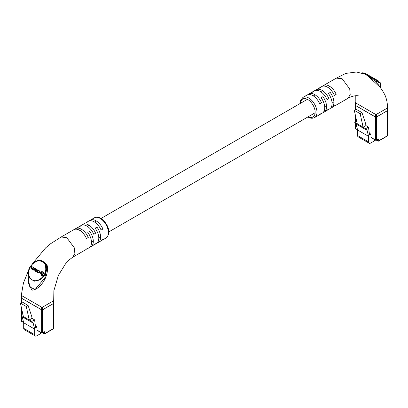 <?xml version="1.0" encoding="UTF-8"?>
<svg xmlns="http://www.w3.org/2000/svg" width="408" height="408" viewBox="0 0 408 408"><rect width="100%" height="100%" fill="white"/><g stroke="black" fill="none" stroke-linecap="round" stroke-linejoin="round"><path stroke-width="0.61" d="M355.205 109.778L355.205 105.126A0.648 0.372 0 0 0 355.394 105.392L355.394 109.67M375.518 117.009A0.648 0.372 0 0 0 376.431 117.009L376.431 139.985A0.648 0.372 180 0 1 375.518 139.985A0.648 0.372 120 0 0 375.651 140.281L371.076 137.639A0.648 0.372 -60 0 1 370.943 137.343L375.518 139.985L375.518 117.009L355.394 105.392M375.651 140.281A0.648 0.648 0 0 0 376.298 140.281A0.648 0.372 60 0 0 376.431 139.985L378.032 139.062A0.969 0.561 -60 0 1 378.721 139.459L378.721 140.78L387.411 135.762L387.411 110.675L376.431 117.009M387.411 110.675A0.648 0.372 0 0 0 387.6 110.41L387.6 135.497A0.648 0.372 180 0 1 387.411 135.762A0.648 0.372 -120 0 1 387.279 136.058A0.648 0.648 0 0 0 387.6 135.497M370.943 137.343L370.943 134.176L369.572 134.966L368.46 127.056L365.9 125.577L365.639 123.721L361.978 112.628L356.123 109.247L354.297 110.303L360.152 113.684L361.978 112.628M360.152 113.684L363.125 127.179L357.27 123.797L354.297 110.303M374.651 139.704L374.651 140.75L370.622 143.075A2.912 1.683 120 0 1 369.169 143.218A2.912 1.683 120 0 1 368.567 141.887L368.567 136.343L367.067 130.341L365.685 128.658L368.46 127.056M356.689 121.176L354.705 122.318L356.087 124.001L357.587 130.004L357.587 135.548A2.912 1.683 120 0 0 358.193 136.884L369.169 143.218M370.943 134.176L369.332 133.243M367.067 130.341L356.087 124.001M365.685 128.658L363.125 127.179L365.9 125.577M354.705 122.318L357.27 123.797M368.567 136.343L357.587 130.004M380.618 87.97L380.618 83.308L373.84 80.136L378.721 85.088L380.531 87.858M323.177 112.445A11.643 6.722 -120 0 0 324.166 112.042A11.643 6.722 -120 0 0 322.896 96.665L321.065 97.721A11.643 6.722 60 0 1 322.335 113.098L320.504 114.153A11.643 6.722 -120 0 0 321.545 113.286L319.719 114.342A11.643 6.722 60 0 1 318.679 115.209L314.563 117.586A11.643 6.722 60 0 0 316.348 108.258A11.643 6.722 60 0 0 308.739 97.997A11.643 6.722 60 0 0 302.92 97.42L307.035 95.044A11.643 6.722 60 0 1 312.854 95.62A11.643 6.722 60 0 1 319.719 103.836L321.545 102.775A11.643 6.722 -120 0 0 314.685 94.564A11.643 6.722 -120 0 0 308.866 93.988A11.643 6.722 -120 0 0 308.02 94.641M330.495 108.222A11.643 6.722 -120 0 0 331.485 107.819A11.643 6.722 -120 0 0 330.215 92.438L328.384 93.493A11.643 6.722 60 0 1 329.654 108.875L327.823 109.931A11.643 6.722 -120 0 0 328.863 109.064L327.032 110.119A11.643 6.722 60 0 1 325.997 110.986L324.166 112.042M319.52 114.556A11.643 6.722 -120 0 0 320.504 114.153M326.839 110.333A11.643 6.722 -120 0 0 327.823 109.931M334.157 106.106A11.643 6.722 -120 0 0 335.141 105.703A11.643 6.722 -120 0 0 336.182 104.836L334.351 105.891A11.643 6.722 60 0 1 333.316 106.758L331.485 107.819M308.866 93.988L310.692 92.932A11.643 6.722 60 0 1 311.962 92.463L313.793 91.407A11.643 6.722 -120 0 0 312.523 91.877L314.354 90.821A11.643 6.722 60 0 1 320.173 91.397A11.643 6.722 60 0 1 327.032 99.608L328.863 98.552A11.643 6.722 -120 0 0 322.004 90.341A11.643 6.722 -120 0 0 316.18 89.765L318.01 88.704A11.643 6.722 60 0 1 319.28 88.24L321.111 87.184A11.643 6.722 -120 0 0 319.841 87.649L321.672 86.593A11.643 6.722 60 0 1 327.491 87.169A11.643 6.722 60 0 1 334.351 95.385L336.182 94.325A11.643 6.722 -120 0 0 329.322 86.114A11.643 6.722 -120 0 0 323.498 85.537L336.309 78.142L342.128 78.718L349.733 88.98L350.202 94.763L347.866 98.359C350.916 96.65 353.945 95.747 356.949 95.645L358.923 95.941M355.205 102.49L355.205 105.182A0.648 0.372 180 0 0 355.394 105.442L375.518 117.065A0.648 0.372 180 0 0 376.431 117.065L387.411 110.726A0.648 0.372 180 0 0 387.6 110.461L387.6 107.768C387.432 102.979 386.544 98.716 384.933 94.972L382.332 90.326L380.072 87.251L370.357 78.265L370.632 77.816L364.956 74.032L362.513 73.129A0.648 0.627 -109.1 0 1 362.462 73.19M364.971 74.149L367.348 75.556L370.357 78.265M355.394 105.442L355.394 102.224L355.394 102.75L375.518 114.373L376.431 114.373L387.411 108.033L387.411 107.503L387.411 110.726M362.253 73.124A0.648 0.648 120.1 0 1 363.156 72.848L380.297 82.748M316.18 89.765A11.643 6.722 -120 0 0 315.338 90.418M323.498 85.537A11.643 6.722 -120 0 0 322.657 86.19M312.523 91.877A11.643 6.722 -120 0 0 311.681 92.529M319.841 87.649A11.643 6.722 -120 0 0 319 88.301M380.618 83.308L380.297 82.748L374.161 79.203L373.84 80.136L370.632 77.816L370.801 77.265L367.858 75.567A0.648 0.352 120 0 0 367.618 75.572A0.648 0.428 128.2 0 1 367.348 75.556M362.513 73.129A0.648 0.643 120 0 1 363.344 72.961L365.221 74.042A0.648 0.393 120 0 0 364.956 74.032A0.648 0.311 -67.1 0 1 364.778 74.067M367.343 75.266L367.664 74.705L365.191 73.277L364.864 73.838M367.664 74.705L368.118 74.97L367.792 75.526M368.118 74.97L368.822 75.373L368.495 75.934M368.822 75.373L369.128 75.551L368.801 76.112M371.79 77.836L372.116 77.275L371.683 77.025L373.866 78.285L373.601 78.882M373.922 78.321L374.197 78.479L373.871 79.04M374.197 78.479L375.712 79.351M375.462 79.958L375.783 79.397L375.513 79.239L375.192 79.8M375.783 79.397L377.349 80.299M377.007 80.845L377.329 80.284L377.058 80.131L376.732 80.687M377.329 80.284L377.783 80.549M371.142 76.714L371.035 77.398M371.356 76.842L371.188 77.489M369.204 76.342L369.526 75.781L371.255 76.781L370.933 77.342M21.308 302.552L21.308 297.901A0.648 0.372 0 0 0 21.497 298.166L21.497 302.445M41.621 309.784A0.648 0.372 0 0 0 42.539 309.784L42.539 332.76A0.648 0.372 180 0 1 41.621 332.76A0.648 0.372 120 0 0 41.759 333.055L37.184 330.414A0.648 0.372 -60 0 1 37.052 330.118L41.621 332.76L41.621 309.784L21.497 298.166M41.759 333.055A0.648 0.648 0 0 0 42.401 333.055A0.648 0.372 60 0 0 42.539 332.76L44.14 331.837A0.969 0.561 -60 0 1 44.824 332.229L44.824 333.55L53.514 328.532L53.514 303.445L42.539 309.784M53.514 303.445A0.648 0.372 0 0 0 53.703 303.18L53.703 328.272A0.648 0.372 180 0 1 53.514 328.532A0.648 0.372 -120 0 1 53.382 328.828A0.648 0.648 0 0 0 53.703 328.272M37.052 330.118L37.052 326.951L35.675 327.741L34.568 319.826L32.002 318.347L31.742 316.491L28.086 305.398L22.231 302.022L20.4 303.078L26.255 306.459L28.086 305.398M26.255 306.459L29.228 319.949L23.373 316.572L20.4 303.078M40.754 332.474L40.754 333.525L36.73 335.85A2.912 1.683 120 0 1 35.272 335.993A2.912 1.683 120 0 1 34.67 334.662L34.67 329.113L33.17 323.116L31.788 321.428L34.568 319.826M22.797 313.946L20.813 315.093L22.195 316.776L23.695 322.779L23.695 328.323A2.912 1.683 120 0 0 24.296 329.654L35.272 335.993M37.052 326.951L35.435 326.017M33.17 323.116L22.195 316.776M31.788 321.428L29.228 319.949L32.002 318.347M20.813 315.093L23.373 316.572M34.67 329.113L23.695 322.779M28.29 273.304L28.29 278.491L29.81 286.997L35.108 289.476L44.824 277.863L46.721 268.994L44.824 275.354L40.259 279.817L34.629 281.178L30.019 278.674L28.29 273.294C28.784 271.187 27.387 267.923 34.746 262.084L34.746 262.456C28.331 265.802 26.28 276.762 32.043 279.863C37.623 283.285 46.053 276.038 45.752 268.806L45.563 265.042L43.687 262.721L41.05 261.202L38.107 260.732L34.746 262.456M61.062 237.053L73.766 229.719A11.643 6.722 60 0 1 79.586 230.296A11.643 6.722 60 0 1 86.445 238.512L88.276 237.456A11.643 6.722 -120 0 0 81.416 229.24A11.643 6.722 -120 0 0 75.592 228.664L77.423 227.608A11.643 6.722 60 0 1 78.693 227.144L80.524 226.088A11.643 6.722 -120 0 0 79.254 226.552L81.085 225.496A11.643 6.722 60 0 1 86.904 226.073A11.643 6.722 60 0 1 93.763 234.284L95.594 233.228A11.643 6.722 -120 0 0 88.735 225.017A11.643 6.722 -120 0 0 82.911 224.441L84.742 223.385A11.643 6.722 60 0 1 86.011 222.916L87.842 221.86A11.643 6.722 -120 0 0 86.573 222.329A11.643 6.722 -120 0 0 85.731 222.982M79.254 226.552A11.643 6.722 -120 0 0 78.412 227.205M72.599 257.28L74.868 253.628L74.358 247.86L66.779 237.691L61.175 236.997L50.393 243.856L45.681 247.809L32.048 264.226M75.592 228.664A11.643 6.722 -120 0 0 74.751 229.316M82.911 224.441A11.643 6.722 -120 0 0 82.069 225.094M86.573 222.329L88.403 221.269A11.643 6.722 60 0 1 94.222 221.845A11.643 6.722 60 0 1 101.082 230.061L102.913 229.005A11.643 6.722 -120 0 0 96.053 220.789A11.643 6.722 -120 0 0 90.229 220.213A11.643 6.722 -120 0 0 89.388 220.866M21.497 298.217L21.497 294.994L21.497 295.525L41.621 307.142L42.539 307.142L53.514 300.803L53.514 300.278L53.514 303.501L42.539 309.835A0.648 0.372 180 0 1 41.621 309.835L21.497 298.217A0.648 0.372 180 0 1 21.308 297.952L21.308 295.259L23.455 282.912L28.779 269.907M37.597 260.579L38.551 260.024L41.56 260.661A0.648 0.428 -51.8 0 1 41.295 260.901L43.952 262.436L46.395 265.011L47.042 264.93C49.761 276.374 39.5 290.159 31.895 290.139L28.688 283.631L28.29 276.058M41.56 260.661L44.146 262.155L47.042 264.93M33.91 270.346L34.165 270.494L35.307 268.51L34.711 268.163L33.997 269.408L33.196 269.611L32.701 268.607L33.395 267.403L33.721 267.592L33.028 268.796L33.247 269.642L32.926 269.453M33.395 267.403L33.125 267.245L32.446 268.423L31.559 268.668L31.105 267.806L31.855 266.516L31.579 266.358L30.814 267.684L31.125 268.78L32.268 268.949L32.579 269.617L34.037 270.111M31.447 268.964L32.589 269.137M31.686 268.739L31.431 267.99L32.176 266.699L31.855 266.516M41.427 275.451L42.192 275.895L44.044 272.682L41.244 271.07L40.79 271.85L42.503 272.84L41.106 275.267L41.866 275.706L43.722 272.498M41.116 272.039L42.503 272.84M39.974 273.003L41.473 273.87L41.912 273.115L40.086 272.065L39.653 272.814L41.152 273.681L41.585 272.926M35.547 271.33L37.296 271.269L37.546 270.835L36.797 269.326L35.042 269.387L34.792 269.826L35.613 271.371L36.975 271.085L37.225 270.647L36.797 269.326L37.118 269.515M37.551 271.58L37.612 272.524L38.066 272.789L39.341 272.457L39.382 270.82L38.765 270.463L37.653 270.749L39.081 271.009L39.316 271.871L38.265 272.539L37.551 271.58L38.087 272.437M37.929 272.707L38.393 272.972L39.668 272.641L39.923 272.197L39.382 270.82L39.703 271.009M37.934 272.712L37.612 272.524L37.934 272.712M86.251 249.232A11.643 6.722 -120 0 0 87.236 248.829A11.643 6.722 -120 0 0 88.276 247.962L86.445 249.023A11.643 6.722 60 0 1 85.41 249.89L72.649 257.254M93.57 245.009A11.643 6.722 -120 0 0 94.554 244.606A11.643 6.722 -120 0 0 95.594 243.739L93.763 244.795A11.643 6.722 60 0 1 92.728 245.662L90.897 246.718A11.643 6.722 -120 0 0 89.627 231.341L87.797 232.397A11.643 6.722 60 0 1 89.066 247.773L87.236 248.829M100.888 240.786A11.643 6.722 -120 0 0 101.873 240.383A11.643 6.722 -120 0 0 102.913 239.516L101.082 240.572A11.643 6.722 60 0 1 100.047 241.439L98.216 242.495A11.643 6.722 -120 0 0 96.946 227.113L95.115 228.174A11.643 6.722 60 0 1 96.385 243.55L94.554 244.606M97.226 242.898A11.643 6.722 -120 0 0 98.216 242.495M89.908 247.121A11.643 6.722 -120 0 0 90.897 246.718M53.703 300.543L53.703 303.236A0.648 0.372 180 0 1 53.514 303.501M45.563 265.042A0.648 0.255 -7.4 0 1 46.395 265.011L46.721 268.994L45.752 268.806M34.746 262.084L38.179 260.324A0.648 0.255 67.4 0 1 38.276 260.324L39.015 260.141L41.295 260.901A0.648 0.372 -62.8 0 0 41.05 261.202M43.687 262.721A0.648 0.372 -57.2 0 1 43.952 262.436A0.648 0.311 112.9 0 0 44.146 262.155M39.015 260.141L38.179 260.324A0.648 0.255 67.4 0 0 38.107 260.732M41.866 275.706L42.192 275.895M41.152 273.681L41.473 273.87M35.297 270.825L35.853 271.147L36.71 270.907L36.72 269.647L36.164 269.326L35.307 269.566L35.297 270.825M36.72 269.647L35.629 269.754L35.623 271.014M32.9 269.805L33.716 269.923L33.838 270.305L34.986 268.321M33.838 270.305L34.165 270.494M37.653 270.749L38.235 271.075M37.913 270.887L39.081 271.009M355.394 115.286L355.394 121.926M355.394 123.155L355.394 128.367L357.479 129.571M368.567 141.887L357.587 135.548M376.625 140.097L377.803 140.78L377.767 139.434M378.721 139.459A0.648 0.372 180 0 1 377.803 139.459L377.803 139.414M355.394 128.367A0.648 0.372 180 0 1 355.205 128.102A0.648 0.648 0 0 0 355.526 128.663A0.648 0.372 -60 0 1 355.394 128.367M378.032 139.062A0.648 0.372 60 0 1 377.9 139.358L377.737 139.312M378.262 141.041A0.648 0.372 -120 0 0 378.588 141.076A0.648 0.372 -120 0 0 378.721 140.78A0.648 0.372 0 0 1 377.803 140.78A0.648 0.372 120 0 0 377.941 141.076L376.431 140.204M308.285 116.729A10.348 5.977 -120 0 0 315.139 111.991A10.348 5.977 -120 0 0 307.826 99.583A10.348 5.977 -120 0 0 300.523 103.285M376.431 117.065L376.431 114.373M375.518 117.065L375.518 114.373M372.504 77.5L372.183 78.061M373.866 78.285L373.539 78.846M374.911 78.892L374.59 79.453M376.462 79.784L376.14 80.345M378.099 80.728L377.772 81.289M370.143 76.138L369.816 76.699M21.497 308.06L21.497 314.695M21.497 315.93L21.497 321.142L23.588 322.345M34.67 334.662L23.695 328.323M42.728 332.867L43.911 333.55L43.87 332.209M44.824 332.229A0.648 0.372 180 0 1 43.911 332.229L43.906 332.189M21.497 321.142A0.648 0.372 180 0 1 21.308 320.877A0.648 0.648 0 0 0 21.634 321.438A0.648 0.372 -60 0 1 21.497 321.142M44.14 331.837A0.648 0.372 60 0 1 44.003 332.132L43.845 332.081M44.365 333.815A0.648 0.372 -120 0 0 44.691 333.846A0.648 0.372 -120 0 0 44.824 333.55A0.648 0.372 0 0 1 43.911 333.55A0.648 0.372 120 0 0 44.044 333.846L42.539 332.979M100.169 218.413A11.643 6.722 -120 0 0 94.345 217.836C96.349 216.826 98.507 217 100.817 218.351C106.58 222.09 112.526 232.325 105.988 238.007A11.643 6.722 -120 0 0 107.773 228.674A11.643 6.722 -120 0 0 100.169 218.413M42.539 309.835L42.539 307.142M41.621 309.835L41.621 307.142M35.613 271.371L35.935 271.56M36.975 271.085L37.296 271.269M37.225 270.647L37.546 270.835M35.078 269.963L35.399 270.147M36.164 269.326L36.485 269.51M35.307 269.566L35.629 269.754M32.701 268.607L33.028 268.796M31.105 267.806L31.431 267.99M31.457 268.969L31.778 269.158M33.017 269.872L33.344 270.06M38.617 270.744L38.944 270.927M38.066 272.789L38.393 272.972M39.341 272.457L39.668 272.641M39.602 272.014L39.923 272.197M91.463 241.908L93.294 240.853M98.782 237.686L100.613 236.63M108.778 231.912L315.129 112.776M324.737 107.233L326.563 106.177M332.056 103.005L333.882 101.949M80.044 230.576L81.875 229.52M87.363 226.353L89.194 225.298M94.681 222.125L96.512 221.07M101.016 218.469L307.367 99.333M313.313 95.9L315.144 94.845M320.632 91.672L322.463 90.617M327.95 87.45L329.781 86.394M355.205 114.429L355.205 122.033M355.205 122.925L355.205 128.102M357.546 129.826L355.526 128.663M376.298 140.281L377.9 139.358M387.279 136.058L378.588 141.076A0.648 0.648 0 0 1 377.941 141.076M307.892 116.958L308.091 117.076C310.417 118.427 312.574 118.601 314.563 117.586M335.141 105.703L347.953 98.313M355.205 102.464L355.24 95.752M336.197 78.209L345.831 73.404L356.434 72.007L365.017 74.174M300.13 103.51L300.451 100.802L302.92 97.42M363.344 72.961C363.12 72.599 362.732 72.741 362.187 73.384M365.221 74.042L367.858 75.567M378.226 80.804L377.905 81.365M21.308 307.199L21.308 314.808M21.308 315.695L21.308 320.877M23.649 322.6L21.634 321.438M42.401 333.055L44.003 332.132M53.382 328.828L44.691 333.846A0.648 0.648 0 0 1 44.044 333.846M94.345 217.836L90.229 220.213M53.703 300.517L53.876 290.7L58.38 275.4L65.494 263.879L69.411 259.707L72.695 257.224M105.988 238.007L101.873 240.383"/></g></svg>
